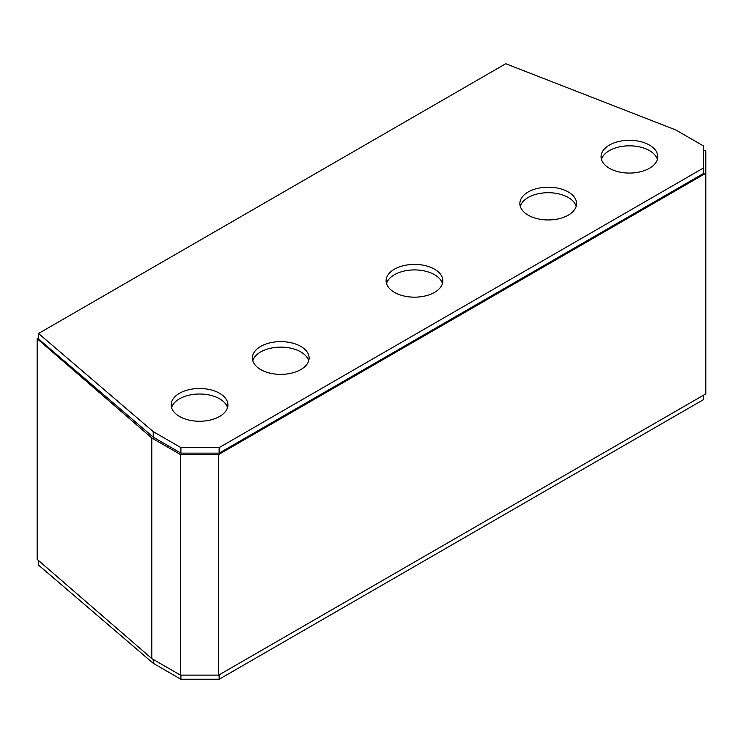 <?xml version="1.0" encoding="UTF-8"?>
<svg xmlns="http://www.w3.org/2000/svg" width="743" height="743" viewBox="0 0 743 743"><rect width="100%" height="100%" fill="white"/><g stroke="black" fill="none" stroke-linecap="round" stroke-linejoin="round"><path stroke-width="1.11" d="M219.129 674.848L219.129 679.269L180.921 679.269L153.216 663.267L38.543 565.117L38.543 560.519M219.129 679.269L703.463 399.641L703.463 395.23M180.921 679.269L180.921 675.127M153.216 663.267L153.216 659.413M219.612 393.298A28.373 16.383 0 0 0 188.694 389.741A28.373 16.383 0 0 0 171.178 404.879A28.373 16.383 0 0 0 179.49 416.461A28.373 16.383 0 0 0 210.408 420.009A28.373 16.383 0 0 0 227.915 404.879A28.373 16.383 0 0 0 219.612 393.298M219.612 398.805A28.373 16.383 0 0 0 190.942 394.784A28.373 16.383 0 0 0 171.587 407.638A28.373 16.383 0 0 1 190.942 394.784A28.373 16.383 0 0 1 219.612 398.805A28.373 16.383 0 0 1 227.516 407.638A28.373 16.383 0 0 0 219.612 398.805M300.813 346.414A28.373 16.383 0 0 0 269.895 342.867A28.373 16.383 0 0 0 252.379 357.996A28.373 16.383 0 0 0 260.691 369.577A28.373 16.383 0 0 0 291.609 373.125A28.373 16.383 0 0 0 309.116 357.996A28.373 16.383 0 0 0 300.813 346.414M300.813 351.931A28.373 16.383 0 0 0 272.142 347.9A28.373 16.383 0 0 0 252.778 360.754A28.373 16.383 0 0 1 272.142 347.9A28.373 16.383 0 0 1 300.813 351.931A28.373 16.383 0 0 1 308.716 360.754A28.373 16.383 0 0 0 300.813 351.931M434.553 269.198A28.373 16.383 0 0 0 403.635 265.65A28.373 16.383 0 0 0 386.119 280.78A28.373 16.383 0 0 0 394.431 292.361A28.373 16.383 0 0 0 425.349 295.918A28.373 16.383 0 0 0 442.856 280.78A28.373 16.383 0 0 0 434.553 269.198M434.553 274.715A28.373 16.383 0 0 0 405.882 270.693A28.373 16.383 0 0 0 386.518 283.538A28.373 16.383 0 0 1 405.882 270.693A28.373 16.383 0 0 1 434.553 274.715A28.373 16.383 0 0 1 442.456 283.538A28.373 16.383 0 0 0 434.553 274.715M568.293 191.982A28.373 16.383 0 0 0 537.375 188.434A28.373 16.383 0 0 0 519.859 203.563A28.373 16.383 0 0 0 528.171 215.154A28.373 16.383 0 0 0 559.089 218.702A28.373 16.383 0 0 0 576.596 203.563A28.373 16.383 0 0 0 568.293 191.982M568.293 197.499A28.373 16.383 0 0 0 539.622 193.477A28.373 16.383 0 0 0 520.258 206.322A28.373 16.383 0 0 1 539.622 193.477A28.373 16.383 0 0 1 568.293 197.499A28.373 16.383 0 0 1 576.196 206.322A28.373 16.383 0 0 0 568.293 197.499M649.484 145.108A28.373 16.383 0 0 0 618.566 141.551A28.373 16.383 0 0 0 601.059 156.689A28.373 16.383 0 0 0 609.362 168.271A28.373 16.383 0 0 0 640.28 171.819A28.373 16.383 0 0 0 657.796 156.689A28.373 16.383 0 0 0 649.484 145.108M649.484 150.625A28.373 16.383 0 0 0 620.823 146.594A28.373 16.383 0 0 0 601.458 159.448A28.373 16.383 0 0 1 620.823 146.594A28.373 16.383 0 0 1 649.484 150.625A28.373 16.383 0 0 1 657.397 159.448A28.373 16.383 0 0 0 649.484 150.625M505.751 63.731L38.543 333.477L153.216 431.627L180.921 447.62L219.129 447.62L703.463 167.992L703.463 145.934L675.759 129.941L505.751 63.731M219.129 447.62L219.129 453.137L180.921 453.137L153.216 437.144L38.543 338.984L38.543 333.477M219.129 453.137L703.463 173.509L703.463 167.992M180.921 453.137L180.921 447.62M153.216 437.144L153.216 431.627M38.543 337.889L37.15 338.697L37.15 559.312L151.786 658.586L180.447 675.127L180.447 454.512L218.656 454.512L705.85 173.23L705.85 151.173L703.463 149.798M218.656 454.512L218.656 675.127L705.85 393.846L705.85 173.23M151.786 658.586L151.786 437.971L180.447 454.512M218.656 675.127L180.447 675.127M151.786 437.971L37.15 338.697"/></g></svg>
